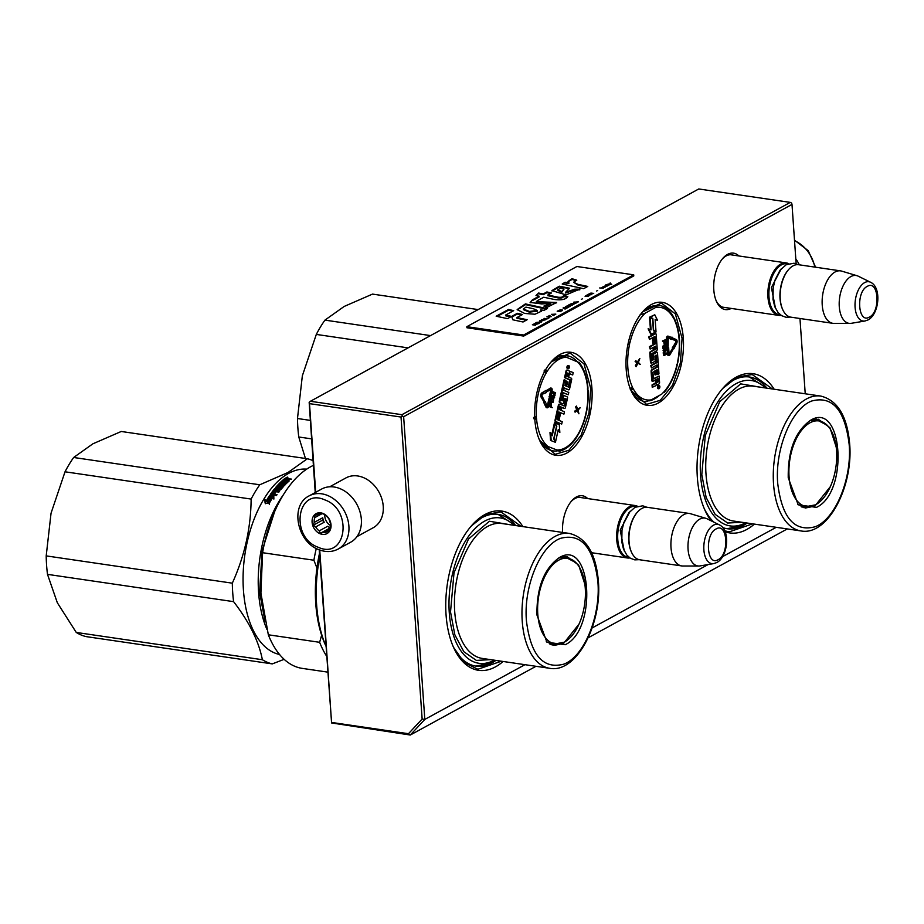 <?xml version="1.0" encoding="UTF-8"?>
<svg xmlns="http://www.w3.org/2000/svg" width="924" height="924" viewBox="0 0 924 924"><rect width="100%" height="100%" fill="white"/><g stroke="black" fill="none" stroke-linecap="round" stroke-linejoin="round"><path stroke-width="1.39" d="M626.195 369.438A52.067 28.055 -81.7 0 1 642.804 311.631A52.067 28.055 -81.7 0 1 683.298 338.219A52.067 28.055 -81.7 0 1 665.026 397.817A52.067 28.055 -81.7 0 1 631.184 390.829A52.067 28.055 -81.7 0 1 626.195 369.438M534.811 419.392A52.067 28.055 -81.7 0 1 551.42 361.584A52.067 28.055 -81.7 0 1 591.926 388.172A52.067 28.055 -81.7 0 1 573.654 447.77A52.067 28.055 -81.7 0 1 539.812 440.783A52.067 28.055 -81.7 0 1 534.811 419.392M562.601 532.432A28.517 15.362 -81.7 0 1 571.702 500.854A28.517 15.362 -81.7 0 1 587.687 498.567M503.106 661.48A80.457 43.347 -81.7 0 1 453.788 647.886A80.457 43.347 -81.7 0 1 446.061 614.83A80.457 43.347 -81.7 0 1 471.737 525.479A80.457 43.347 -81.7 0 1 522.88 526.611M731.207 308.42A28.517 15.362 -81.7 0 1 716.55 301.64A28.517 15.362 -81.7 0 1 713.813 289.917A28.517 15.362 -81.7 0 1 722.914 258.258A28.517 15.362 -81.7 0 1 738.9 255.971M711.157 520.813A80.457 43.347 -81.7 0 1 705.081 510.51A80.457 43.347 -81.7 0 1 697.343 477.454A80.457 43.347 -81.7 0 1 723.018 388.103A80.457 43.347 -81.7 0 1 774.162 389.235M754.388 524.104A80.457 43.347 -81.7 0 1 725.144 531.75M776.241 527.304L722.58 556.641M708.096 564.564L592.134 627.95M524.959 664.679L424.809 719.426L403.638 416.712L791.995 204.412L796.141 263.756M799.965 318.503L805.231 393.797M658.119 305.717A48.106 25.918 98.3 0 0 641.591 313.063M659.505 395.357A48.106 25.918 -81.7 0 1 649.329 400.808M576.668 361.134A48.106 25.918 98.3 0 0 567.047 355.705A48.106 25.918 98.3 0 0 563.109 355.682M558.419 450.669A48.106 25.918 -81.7 0 1 553.083 450.889A48.106 25.918 -81.7 0 1 542.457 444.317M571.124 501.536A26.623 14.345 -81.7 0 1 580.526 497.401A26.623 14.345 -81.7 0 1 581.82 497.701M515.65 525.548A76.669 41.314 98.3 0 0 498.163 514.379A76.669 41.314 98.3 0 0 470.582 526.819M495.876 660.417A76.669 41.314 -81.7 0 1 475.918 666.1A76.669 41.314 -81.7 0 1 453.072 646.257M722.337 258.939A26.623 14.345 -81.7 0 1 731.739 254.805A26.623 14.345 -81.7 0 1 733.032 255.105M725.34 307.553A26.623 14.345 -81.7 0 1 724.012 307.484A26.623 14.345 -81.7 0 1 716.204 300.82M766.932 388.172A76.669 41.314 98.3 0 0 749.445 377.004A76.669 41.314 98.3 0 0 721.875 389.454M747.158 523.042A76.669 41.314 -81.7 0 1 727.2 528.724A76.669 41.314 -81.7 0 1 722.776 527.616M714.044 522.245A76.669 41.314 -81.7 0 1 704.365 508.893M791.995 204.412L791.66 203.118L790.286 202.391L401.94 414.691L402.263 415.985L401.028 417.047L422.141 719.022L424.809 719.426L410.279 735.03L331.589 722.961L319.727 549.976M787.283 528.932L588.195 637.768M536.001 666.296L410.279 735.03L408.466 733.714L331.785 722.464M403.638 416.712L402.263 415.985M422.141 719.022L408.466 733.714M790.286 202.391L698.763 188.97L310.406 401.27L309.159 402.333L309.494 403.638L401.028 417.047M401.94 414.691L310.406 401.27M315.696 492.296L309.494 403.638M319.23 549.792L331.589 722.961M315.234 492.55L309.159 402.333M551.12 361.931L570.05 353.037L584.026 363.906L590.702 388.334L588.992 412.878L581.115 435.273L568.895 450.254L555.208 454.308L539.616 440.344M642.492 311.977L661.434 303.084L675.398 313.952L682.074 338.38L680.376 362.924L672.487 385.32L660.267 400.3L646.581 404.354L630.988 390.39M471.436 525.814L485.989 514.414L500.935 511.908L521.124 526.357M501.351 661.214L477.87 669.253L464.264 662.566L453.603 647.47M722.73 388.45L737.271 377.038L752.228 374.543L772.406 388.981M752.633 523.85L729.151 531.889L724.728 530.78M711.619 521.044L704.885 510.094M591.556 552.714L627.419 557.969A26.507 14.276 98.3 0 1 616.654 534.742A26.507 14.276 98.3 0 1 629.51 506.664A26.507 14.276 -81.7 0 1 635.111 505.52A26.507 14.276 -81.7 0 1 637.468 506.26M627.419 557.969A26.507 14.276 98.3 0 0 629.902 557.934M629.152 557.391A25.745 13.872 98.3 0 1 617.682 535.654A25.745 13.872 98.3 0 1 630.191 507.472A25.745 13.872 -81.7 0 1 636.601 506.571M637.26 512.323A25.745 13.872 98.3 0 0 637.029 512.589A25.745 13.872 98.3 0 0 631.288 551.755A25.745 13.872 98.3 0 0 631.439 552.067M637.029 512.589L637.491 512.058A26.507 14.276 98.3 0 1 641.822 508.466A26.507 14.276 -81.7 0 1 647.412 507.322L689.396 513.478A26.507 14.276 -81.7 0 1 690.494 513.721L705.832 518.318A24.186 13.028 -81.7 0 1 706.999 518.768L719.426 524.89A19.854 10.695 98.3 0 0 713.455 525.202A19.854 10.695 98.3 0 0 703.799 547.909A19.854 10.695 98.3 0 0 713.744 563.605L700.08 565.915A24.186 13.028 98.3 0 1 698.844 566.019L682.824 566.008A26.507 14.276 98.3 0 1 681.704 565.927A26.507 14.276 98.3 0 1 670.939 542.7A26.507 14.276 98.3 0 1 683.795 514.622A26.507 14.276 -81.7 0 1 689.396 513.478M637.491 512.058A26.507 14.276 98.3 0 0 631.577 552.379A26.507 14.276 98.3 0 0 639.731 559.771L681.704 565.927M698.844 566.019A24.186 13.028 98.3 0 1 687.976 545.68A24.186 13.028 98.3 0 1 699.734 519.138A24.186 13.028 -81.7 0 1 705.832 518.318M722.718 307.172L778.632 315.373A26.507 14.276 98.3 0 1 767.879 292.134A26.507 14.276 98.3 0 1 780.722 264.068A26.507 14.276 -81.7 0 1 786.324 262.924A26.507 14.276 -81.7 0 1 788.692 263.663M778.632 315.373A26.507 14.276 98.3 0 0 781.115 315.338M780.364 314.795A25.745 13.872 98.3 0 1 768.895 293.058A25.745 13.872 98.3 0 1 781.404 264.876A25.745 13.872 -81.7 0 1 787.814 263.975M788.472 269.727A25.745 13.872 98.3 0 0 788.253 269.981A25.745 13.872 98.3 0 0 782.513 309.159A25.745 13.872 98.3 0 0 782.651 309.471M788.253 269.981L788.703 269.462A26.507 14.276 98.3 0 1 793.035 265.869A26.507 14.276 -81.7 0 1 798.636 264.726L840.609 270.882A26.507 14.276 -81.7 0 1 841.706 271.125L857.056 275.722A24.186 13.028 -81.7 0 1 858.211 276.172L870.639 282.294A19.854 10.695 98.3 0 0 864.668 282.594A19.854 10.695 98.3 0 0 855.012 305.313A19.854 10.695 98.3 0 0 864.956 321.009L851.293 323.308A24.186 13.028 98.3 0 1 850.057 323.412L834.037 323.412A26.507 14.276 98.3 0 1 832.917 323.331A26.507 14.276 98.3 0 1 822.164 300.104A26.507 14.276 98.3 0 1 835.007 272.026A26.507 14.276 -81.7 0 1 840.609 270.882M788.703 269.462A26.507 14.276 98.3 0 0 782.79 309.783A26.507 14.276 98.3 0 0 790.944 317.175L832.917 323.331M850.057 323.412A24.186 13.028 98.3 0 1 839.188 303.084A24.186 13.028 98.3 0 1 850.946 276.542A24.186 13.028 -81.7 0 1 857.056 275.722M608.131 238.519L604.388 240.24M604.735 240.044L602.309 241.707M329.695 486.798L345.946 477.916A28.401 22.164 61.3 0 1 369.692 481.231A28.401 22.164 61.3 0 1 383.241 506.294A28.401 22.164 61.3 0 1 373.192 527.743L356.941 536.625M339.893 488.588A30.296 23.643 61.3 0 1 360.764 515.003A30.296 23.643 61.3 0 1 350.635 542.238L338.172 549.052A30.296 23.643 61.3 0 0 348.302 521.806A30.296 23.643 61.3 0 0 327.431 495.403A30.296 23.643 61.3 0 0 309.113 495.888L321.575 489.073A30.296 23.643 -118.7 0 1 339.893 488.588M324.878 499.919C353.349 509.875 346.315 560.175 318.249 547.285C289.778 537.341 296.812 487.029 324.878 499.919M320.143 533.76A11.354 8.87 61.3 0 1 312.173 519.808A11.354 8.87 61.3 0 1 322.984 513.455A11.354 8.87 61.3 0 1 330.954 527.396A11.354 8.87 61.3 0 1 320.143 533.76M319.23 530.884A9.841 7.681 -118.7 0 1 315.696 526.899L313.294 525.202L314.229 522.407A9.841 7.681 -118.7 0 1 314.911 517.567L314.657 515.43L317.406 514.668A9.841 7.681 -118.7 0 1 317.671 514.518A9.841 7.681 -118.7 0 1 321.61 513.813L323.169 513.709L325.571 515.419A9.841 7.681 61.3 0 1 329.106 519.392L330.561 523.896A9.841 7.681 61.3 0 1 329.88 528.724L328.944 531.519L327.385 531.635A9.841 7.681 61.3 0 1 327.119 531.785A9.841 7.681 61.3 0 1 323.181 532.478L320.432 533.24L319.23 530.884L327.743 526.23L330.122 528.147M320.432 533.24L329.545 528.262M330.318 527.523A9.841 7.681 61.3 0 1 329.683 527.292A9.841 7.681 61.3 0 1 327.743 526.23M315.696 526.899L324.209 522.245A9.841 7.681 61.3 0 1 322.742 517.752L322.407 520.224L324.209 522.245M314.229 522.407L322.742 517.752M314.911 517.567L321.818 513.79M324.774 514.807A9.841 7.681 -118.7 0 0 330.619 525.606M313.294 525.202L322.407 520.224M327.385 531.635L329.291 530.595M323.181 532.478L329.856 528.828M795.807 258.882A30.296 23.643 61.3 0 1 799.329 264.83M274.532 511.908L262.127 550.669L259.621 592.249L264.992 621.24M283.564 494.502A93.717 50.485 98.3 0 0 258.581 592.376A93.717 50.485 98.3 0 0 266.874 629.29M73.654 457.484L259.76 484.777L288.115 472.43L307.346 458.754L121.24 431.473L92.885 443.809L73.654 457.484A104.123 56.098 98.3 0 0 65.026 471.794L51.051 513.178L46.2 555.89A104.123 56.098 98.3 0 0 47.494 574.358L57.323 602.737L76.253 632.443A104.123 56.098 98.3 0 0 86.175 636.613L272.291 663.894L284.13 659.332M307.346 458.754A104.123 56.098 -81.7 0 1 312.993 460.649M76.253 632.443L262.37 659.724A104.123 56.098 98.3 0 0 272.291 663.894M47.494 574.358L233.599 601.651C249.214 621.887 258.801 641.244 262.37 659.724M46.2 555.89L232.317 583.171A104.123 56.098 98.3 0 0 233.599 601.651M65.026 471.794L251.132 499.076C250.889 527.997 244.606 556.029 232.317 583.171M259.76 484.777A104.123 56.098 98.3 0 0 251.132 499.076M306.699 469.138A93.717 50.485 -81.7 0 0 288.623 473.4A93.717 50.485 98.3 0 0 243.266 571.055A93.717 50.485 98.3 0 0 279.533 654.481M286.532 477.893L287.572 477.119L286.105 477.65L286.255 478.678M278.505 487.225A93.717 50.485 98.3 0 1 279.799 485.77L283.68 486.336A93.717 50.485 98.3 0 0 280.769 489.72L277.766 489.685A93.717 50.485 98.3 0 0 276.853 490.829L279.568 491.222L278.886 492.111L273.839 491.372A93.717 50.485 98.3 0 0 272.118 493.716L273.181 494.04A93.717 50.485 98.3 0 1 274.74 491.903L275.906 492.076A93.717 50.485 98.3 0 0 274.347 494.213L277.061 494.606L276.403 495.553L270.466 494.248A93.717 50.485 98.3 0 1 274.543 488.808L279.995 489.062A93.717 50.485 98.3 0 1 281.97 486.763L280.422 486.544A93.717 50.485 98.3 0 0 279.129 488.022L275.629 487.514A93.717 50.485 98.3 0 1 282.155 480.757L283.322 480.93A93.717 50.485 98.3 0 0 281.728 482.42L282.767 482.709A93.717 50.485 98.3 0 1 284.13 481.427L285.297 481.6A93.717 50.485 98.3 0 0 283.945 482.871L285.608 482.986A93.717 50.485 98.3 0 1 287.687 481.069L282.767 480.214A93.717 50.485 98.3 0 1 284.892 478.436L291.441 479.094L287.641 479.568L286.879 480.203L289.281 480.873A93.717 50.485 98.3 0 0 286.186 483.726L280.838 483.287L280.111 484.026L285.158 484.765L284.442 485.527L279.383 484.788A93.717 50.485 98.3 0 0 277.339 487.052L278.771 488.138L277.674 488.126L277.339 487.052M286.833 479.417L287.618 479.533L287.456 478.517L287.78 479.475M272.118 493.716L272.534 494.733L273.516 494.871L273.181 494.04M279.972 490.067L280.272 489.963A92.573 49.873 98.3 0 1 282.224 487.699L281.889 486.613M281.728 482.42L281.993 483.46M285.874 483.91A92.573 49.873 98.3 0 1 287.872 482.062L287.63 480.93M266.274 500.808A93.717 50.485 98.3 0 1 269.635 495.449L270.94 496.662A93.717 50.485 98.3 0 0 267.602 502.113L269.103 503.58L265.061 502.979L264.899 499.491L266.655 501.559L265.269 500.242L265.454 503.707M271.24 496.592L269.785 495.241L273.793 495.83L273.874 499.087L272.545 497.828A93.717 50.485 98.3 0 0 269.231 503.337L267.891 502.021A93.717 50.485 98.3 0 1 271.24 496.592L271.587 497.389A92.573 49.873 98.3 0 0 268.41 502.529M286.255 480.723A92.573 49.873 98.3 0 1 286.879 480.214L286.994 480.838M287.791 481.312L288.635 481.439M280.111 484.026L280.318 484.915M279.799 485.77L280.053 486.705A92.573 49.873 98.3 0 0 278.771 488.138M280.584 485.516L280.838 486.451L280.053 486.705L283.252 486.809M276.853 490.829L277.154 491.707L278.99 491.972M272.453 494.559L272.199 493.901M274.74 491.903L275.04 492.769A92.573 49.873 98.3 0 0 273.516 494.871M274.347 494.213L274.682 495.045L276.565 495.322M274.543 488.808L274.832 489.708A92.573 49.873 98.3 0 0 271.009 494.767M274.832 489.708L275.606 489.431M276.611 489.57L277.72 489.732M282.155 480.757L282.351 481.751A92.573 49.873 98.3 0 0 276.264 487.999M281.751 482.547L282.005 483.529M282.767 482.709L282.963 483.61M284.13 481.427L284.326 482.409A92.573 49.873 98.3 0 0 283.044 483.622M283.945 482.871L284.142 483.772M285.701 478.251L285.493 479.071A93.717 50.485 98.3 0 0 284.546 479.856A92.573 49.873 98.3 0 0 283.911 480.388M269.635 495.449L271.298 497.47M267.602 502.113L269.496 504.296M264.899 499.491L265.269 500.242M269.981 496.269A92.573 49.873 98.3 0 0 266.655 501.559M270.767 496.153L273.804 496.604M274.624 490.344L275.618 489.362L276.877 490.401A92.573 49.873 98.3 0 0 275.987 491.533L274.705 490.517L275.987 491.533M287.872 477.593L286.313 477.847M287.341 478.378L287.133 477.304M286.278 477.581L287.387 477.743M285.805 478.99L286.787 479.14L286.948 480.145M286.787 479.14A93.717 50.485 98.3 0 0 285.712 480.03L285.816 480.665M285.712 480.03L284.546 479.856L284.65 480.492M276.599 489.512A93.717 50.485 98.3 0 0 275.687 490.656M559.112 557.761C591.441 537.294 597.897 629.648 565.188 644.733L546.904 642.192L536.948 615.026C536.59 587.803 543.982 568.71 559.112 557.761L559.297 557.657M579.036 624.058L563.548 643.474L554.065 645.414L546.303 641.556M313.328 465.419A104.123 56.098 -81.7 0 0 262.589 552.702L260.903 593.081L268.33 634.788A104.123 56.098 98.3 0 0 302.275 668.387L327.789 672.129M262.589 552.702L313.894 560.233L316.944 568.052A101.097 54.47 98.3 0 0 315.754 603.568A101.097 54.47 98.3 0 0 321.633 635.227L319.635 642.307A104.123 56.098 98.3 0 0 326.68 656.283M268.33 634.788L319.635 642.307M313.894 560.233A104.123 56.098 -81.7 0 1 316.285 548.452M316.944 568.052A101.097 54.47 -81.7 0 1 319.485 553.337M321.633 635.227A101.097 54.47 98.3 0 0 325.467 645.102L325.976 646.211M325.976 646.165A104.123 56.098 98.3 0 1 316.62 604.85A104.123 56.098 -81.7 0 1 319.716 556.722M494.282 660.186A73.458 39.57 98.3 0 1 449.272 612.635A73.458 39.57 -81.7 0 1 469.346 535.239A73.458 39.57 -81.7 0 1 514.056 525.317M510.394 524.774L489.408 521.24L468.456 539.073L454.019 572.776L450.519 611.954L454.851 634.823L463.871 651.743L476.357 660.406L490.621 659.644M526.426 620.778C523.434 586.521 540.263 545.749 560.475 538.369C581.173 532.905 593.635 547.355 597.874 581.727C600.866 615.985 584.037 656.756 563.825 664.137C543.127 669.588 530.665 655.139 526.426 620.778M558.546 558.084L567.082 556.629L578.667 565.072L584.869 584.234M552.044 644.952A44.872 24.174 98.3 0 0 554.365 644.721M567.174 557.38A44.872 24.174 98.3 0 0 565.014 556.491M537.78 614.137A43.289 23.319 -81.7 0 1 549.572 568.583A43.289 23.319 -81.7 0 1 575.883 562.612A43.289 23.319 -81.7 0 1 585.262 588.184A43.289 23.319 98.3 0 1 564.217 642.203A43.289 23.319 98.3 0 1 537.78 614.137M495.714 660.394L491.949 662.762L475.837 666.089M498.082 514.368L515.488 525.525M478.135 309.586L372.522 294.098L344.178 306.445L324.936 320.12A104.123 56.098 98.3 0 0 316.308 334.419L302.344 375.802L297.482 418.514A104.123 56.098 98.3 0 0 298.775 436.994L305.451 458.477M324.936 320.12L430.549 335.597M298.775 436.994L311.469 438.854M297.482 418.514L310.187 420.374M316.308 334.419L408.085 347.874M810.394 420.397C842.734 399.919 849.191 492.273 816.481 507.368L798.197 504.816L788.23 477.662C787.872 450.427 795.264 431.346 810.394 420.397L810.591 420.293M830.318 486.682L814.829 506.098L805.358 508.038L797.585 504.181M745.564 522.811A73.458 39.57 98.3 0 1 700.554 475.259A73.458 39.57 -81.7 0 1 720.628 397.863A73.458 39.57 -81.7 0 1 765.338 387.941M761.688 387.41L740.69 383.864L719.75 401.697L705.301 435.4L701.801 474.578L706.132 497.459L715.153 514.368L727.638 523.03L741.914 522.279M777.719 483.402C774.728 449.145 791.556 408.373 811.769 400.993C832.466 395.53 844.929 409.99 849.156 444.352C852.159 478.609 835.331 519.38 815.118 526.761C794.421 532.224 781.947 517.775 777.719 483.402M809.84 420.709L818.364 419.253L829.96 427.708L836.151 446.858M803.326 507.576A44.872 24.174 98.3 0 0 805.659 507.345M818.456 420.004A44.872 24.174 98.3 0 0 816.296 419.115M789.073 476.761A43.289 23.319 -81.7 0 1 800.854 431.208A43.289 23.319 -81.7 0 1 827.165 425.236A43.289 23.319 -81.7 0 1 836.555 450.808A43.289 23.319 98.3 0 1 815.499 504.839A43.289 23.319 98.3 0 1 789.073 476.761M747.008 523.019L743.243 525.386L727.119 528.713M749.364 376.992L766.781 388.149M550.392 362.809A48.66 26.218 -81.7 0 1 562.15 355.463L578.794 362.451M579.163 362.37L579.175 362.381C584.049 368.595 586.983 377.142 587.964 387.999A1.894 0.635 175.1 0 1 587.664 388.403A2.645 1.432 98.3 0 0 587.941 389.478L587.456 389.293M550.704 450.069L547.02 448.521M556.918 450L559.251 451.282C565.95 449.653 571.887 444.756 577.073 436.59A1.894 1.016 -147.8 0 0 577.05 435.805A46.766 25.191 -81.7 0 1 556.918 450L542.261 444.282A48.66 26.218 -81.7 0 1 539.166 439.304M568.179 365.5A1.629 0.878 98.3 0 0 568.064 365.465A1.629 0.878 98.3 0 0 566.978 366.84A1.629 0.878 98.3 0 0 567.475 368.653A1.629 0.878 98.3 0 0 567.59 368.688A1.629 0.878 98.3 0 0 567.717 368.688M567.359 370.201L566.897 370.143A1.19 0.647 98.3 0 0 566.031 371.044L564.564 377.604L570.408 380.295L568.687 387.156L566.631 386.29L567.602 381.959L566.99 381.704L566.019 386.036L564.98 385.608L565.927 380.457L564.691 379.937L559.921 401.247A1.19 0.647 98.3 0 0 560.279 402.656L562.739 403.696A1.19 0.647 98.3 0 0 563.605 402.783L564.772 398.371L566.146 399.341L564.668 405.913L559.909 404.308A1.19 0.647 98.3 0 0 559.043 405.209L555.671 420.258A1.19 0.647 98.3 0 0 556.017 421.667L561.711 424.058L562.242 421.714L559.008 420.351L560.383 414.195L559.782 413.94L558.396 420.097L557.253 419.219L558.87 411.988L563.94 414.114L564.46 411.769L561.238 410.406L561.919 407.322L564.552 408.431A1.19 0.647 98.3 0 0 565.419 407.53L567.486 398.244A1.19 0.647 98.3 0 0 567.14 396.835L564.518 395.726A1.19 0.647 98.3 0 0 563.652 396.627L562.751 400.681L561.515 400.161L563.201 392.642L568.272 394.767L568.791 392.423L563.721 390.298L564.252 387.941L568.71 389.824A1.19 0.647 98.3 0 0 569.577 388.923L571.656 379.637A1.19 0.647 98.3 0 0 571.309 378.216L568.687 377.119L569.207 374.774A1.19 0.647 -81.7 0 1 570.073 373.873L572.695 374.971L573.226 372.626L570.766 371.587A1.513 0.82 98.3 0 0 570.651 371.552A1.513 0.82 98.3 0 0 569.669 372.73A1.513 0.82 98.3 0 0 569.219 370.94L567.532 370.235A1.19 0.647 98.3 0 0 566.666 371.136L565.199 377.697L570.293 379.845M570.535 371.552L570.131 371.494A1.513 0.82 98.3 0 0 570.027 371.46A1.513 0.82 98.3 0 0 569.658 371.552M569.738 373.897L572.695 374.971M564.217 388.103L568.087 389.732A1.19 0.647 98.3 0 0 568.26 389.755M563.166 392.804L568.272 394.767M562.035 400.785L562.751 400.681M564.345 395.703L563.883 395.634A1.19 0.647 98.3 0 0 563.028 396.535L562.115 400.589M561.884 407.484L563.917 408.339A1.19 0.647 98.3 0 0 564.09 408.362M558.835 412.139L563.94 414.114M559.782 413.94L559.147 413.837L557.807 419.854M559.725 404.285L559.274 404.215A1.19 0.647 98.3 0 0 558.408 405.116L555.035 420.166A1.19 0.647 98.3 0 0 555.382 421.575L561.711 424.058M563.963 406.006L564.668 405.913M564.61 398.463L565.511 399.249L564.044 405.821M564.691 379.937L564.067 379.845L559.297 401.155A1.19 0.647 98.3 0 0 559.644 402.564L562.104 403.603A1.19 0.647 98.3 0 0 562.277 403.626M566.99 381.704L566.366 381.612L565.43 385.793M568.225 386.96L568.93 386.856M569.658 379.752L568.306 386.763M554.966 423.435L552.194 435.77L549.999 432.501L550.542 440.425L555.428 442.307L553.719 438.842L556.479 426.507L554.966 423.435L554.331 423.342L551.755 434.869M558.142 430.191L559.84 432.455L559.297 424.647L555.081 422.88L556.791 426.334L554.03 438.681L555.555 441.753L558.327 429.383L559.84 432.455M555.081 422.88L554.458 422.788L554.758 423.4M546.084 390.367L541.88 392.885A2.425 1.305 98.3 0 0 540.979 396.95L543.97 401.859L544.513 400.97L542.145 396.153A1.213 0.658 -81.7 0 1 542.596 394.121L546.257 392.642L546.835 391.129L546.084 390.367L542.504 392.977A2.425 1.305 98.3 0 0 541.614 397.043L543.97 401.859M545.622 392.411L546.257 392.642M547.135 406.317L547.967 405.948L547.17 406.387L545.31 401.594L544.375 401.663L544.236 403.361L546.638 407.265A2.044 1.097 98.3 0 0 547.251 407.796A2.044 1.097 98.3 0 0 548.579 406.214L550.311 398.475L549.699 398.209L547.967 405.948M549.699 398.209L549.064 398.117L547.331 405.855M544.12 403.349L546.003 407.172A2.044 1.097 98.3 0 0 546.615 407.703A2.044 1.097 98.3 0 0 546.939 407.669M543.716 401.813L544.236 403.361M545.31 401.594L544.167 401.536M551.004 388.184A2.044 1.097 98.3 0 0 550.704 388.057A2.044 1.097 98.3 0 0 550.254 388.149L546.396 390.679M549.734 396.454L549.099 396.361L549.468 397.794L551.004 396.985L552.078 390.609A2.044 1.097 98.3 0 0 551.328 388.149A2.044 1.097 98.3 0 0 550.889 388.242L547.008 390.436L547.089 391.58L551.154 389.351L550.103 397.886M550.785 389.489L549.445 396.408M551.108 402.922L549.722 403.43L548.983 406.468L552.263 407.68L551.224 406.548L551.108 402.922L549.618 406.56L552.263 407.68M552.529 397.978L550.993 398.313L550.357 400.589L550.947 402.102L553.002 402.448L553.626 398.556L552.217 397.955L551.247 399.284L551.143 401.663L552.425 402.552M552.945 391.684L552.102 392.538L554.111 395.126L551.385 395.703L551.178 396.662L554.469 397.863L554.608 397.228L552.517 396.35L554.931 395.749L555.128 394.906L553.361 392.55L555.451 393.428L555.601 392.804L552.945 391.684L552.725 392.631L554.747 395.218L552.021 395.795L551.813 396.754L554.469 397.863M553.557 392.804L555.451 393.428M577.096 410.718L578.932 413.802L578.066 410.094L580.295 407.68L577.754 409.459L576.449 406.063L577.327 409.782L575.086 412.185L577.546 410.372L578.932 413.802M576.449 406.063L575.617 406.895L576.692 409.69L574.659 411.18L575.086 412.185M580.295 407.68L577.592 409.043M543.982 371.032L546.488 372.072L544.571 370.062M533.679 418.688L536.278 417.717L533.598 417.44M587.375 388.045L587.941 389.478A2.645 1.432 98.3 0 0 587.826 390.76A46.766 25.191 -81.7 0 1 578.158 433.98A2.645 1.432 98.3 0 0 577.719 435.123L576.484 436.671M568.11 368.745A1.629 0.878 98.3 0 0 568.225 368.78A1.629 0.878 98.3 0 0 569.311 367.406A1.629 0.878 98.3 0 0 568.814 365.592A1.629 0.878 98.3 0 0 568.699 365.558A1.629 0.878 98.3 0 0 567.613 366.932A1.629 0.878 98.3 0 0 568.11 368.745M564.564 377.604L565.199 377.697M550.542 440.425L555.428 442.307M550.623 432.594L551.178 440.517M545.495 390.84L546.13 390.933M546.373 390.344L547.008 390.436M548.983 406.468L549.618 406.56M549.549 403.938L550.184 404.031M549.722 403.43L550.357 403.522M549.988 403.083L550.623 403.176M550.288 402.864L550.912 402.956M550.427 400.034L551.051 400.127M550.612 399.191L551.247 399.284M550.785 398.683L551.42 398.775M550.993 398.313L551.628 398.406M551.316 397.99L551.94 398.082M551.582 397.863L552.217 397.955M550.947 402.102L551.582 402.194M550.692 401.882L551.316 401.975M550.508 401.57L551.143 401.663M550.381 401.051L551.016 401.143M550.357 400.589L550.993 400.681M551.178 396.662L551.813 396.754M551.385 395.703L552.021 395.795M554.111 395.126L554.747 395.218M552.102 392.538L552.725 392.631M574.659 411.18L575.294 411.272M576.692 409.69L577.327 409.782M575.617 406.895L576.253 406.987M568.006 366.389L569.207 366.713L568.895 368.099L567.729 367.602L568.479 366.401M568.861 373.354L568.075 376.865L566.851 376.345L567.544 373.204L568.861 373.354L568.225 373.261L567.486 376.611M561.318 407.068L560.625 410.152L559.482 409.263L560.002 406.918L561.318 407.068L560.683 406.976L560.036 409.898M550.889 406.41L550.034 406.052L550.97 403.557L550.889 406.41M551.582 399.422L552.136 398.614L553.43 399.168L552.818 401.905L551.524 401.363L551.582 399.422M568.63 366.62L569.207 366.713M567.821 367.475L568.445 367.625M567.81 367.533L568.953 367.833M567.625 373.019L568.225 373.261M560.083 406.722L560.683 406.976M551.351 404.054L550.716 403.961L551.282 403.8M550.716 403.961L551.328 404.4M550.704 404.308L550.288 406.156M552.078 398.648L553.233 398.96M552.598 398.868L553.43 399.168M552.806 399.076L553.557 399.445M552.922 399.353L553.591 399.815M552.968 399.722L553.557 400.254M552.922 400.161L553.372 401.097M663.917 391.845L661.653 394.19L651.374 399.803L645.957 401.674A48.66 26.218 -81.7 0 1 644.848 401.559A48.66 26.218 -81.7 0 1 630.838 389.928A1.894 1.282 -27.9 0 0 633.24 388.738A2.645 1.432 98.3 0 0 632.674 388.149L630.018 388.889M644.848 401.559L645.957 401.674M639.893 314.98L645.322 313.109L655.59 307.496L657.853 305.151A48.66 26.218 -81.7 0 1 658.962 305.278C665.118 306.329 670.073 310.383 673.815 317.44A1.894 1.282 152.1 0 1 673.723 318.561A2.645 1.432 98.3 0 0 674.301 319.138L673.792 317.937L674.301 319.138A2.645 1.432 98.3 0 0 674.555 320.235A46.766 25.191 -81.7 0 1 677.5 362.404A2.645 1.432 98.3 0 0 677.408 363.698L676.668 364.518L677.408 363.698A2.645 1.432 98.3 0 0 676.957 364.83A46.766 25.191 -81.7 0 1 661.653 394.19M658.858 385.608A1.629 0.878 98.3 0 0 658.061 387.329A1.629 0.878 98.3 0 0 658.72 388.761A1.629 0.878 98.3 0 0 659.066 388.692A1.629 0.878 98.3 0 0 659.863 386.96A1.629 0.878 98.3 0 0 659.193 385.539A1.629 0.878 98.3 0 0 658.858 385.608A1.629 0.878 98.3 0 0 658.569 385.447A1.629 0.878 98.3 0 0 658.223 385.516A1.629 0.878 98.3 0 0 657.438 387.237A1.629 0.878 98.3 0 0 658.096 388.669A1.629 0.878 98.3 0 0 658.431 388.6M655.324 380.007L655.451 381.878A1.19 0.647 98.3 0 1 654.885 383.356L652.044 384.915L652.205 387.202L655.497 385.839A1.513 0.82 98.3 0 0 656.225 383.957A1.513 0.82 98.3 0 0 656.837 384.996A1.513 0.82 98.3 0 0 657.16 384.938L658.985 383.934A1.19 0.647 98.3 0 0 659.563 382.444L659.112 376.033L653.534 379.059L652.921 372.384L655.301 370.72L655.601 374.948L656.248 374.59L655.959 370.362L657.16 369.727L657.634 374.578L658.962 373.85L657.507 353.06A1.19 0.647 98.3 0 0 656.768 352.287L654.111 353.742A1.19 0.647 98.3 0 0 653.534 355.22L653.638 359.725L652.078 360.21L651.628 353.8L656.664 350.67A1.19 0.647 98.3 0 0 657.23 349.191L656.202 334.5A1.19 0.647 98.3 0 0 655.474 333.726L649.329 337.087L649.491 339.374L652.979 337.468L653.395 343.485L654.053 343.127L653.626 337.11L654.989 336.74L655.474 343.809L650.011 346.8L650.161 349.087L653.661 347.181L653.869 350.196L651.027 351.744A1.19 0.647 98.3 0 0 650.45 353.222L651.085 362.289A1.19 0.647 98.3 0 0 651.824 363.063L654.654 361.515A1.19 0.647 98.3 0 0 655.231 360.025L654.954 356.063L656.132 355.082L656.802 362.682L651.328 365.673L651.489 367.971L656.964 364.98L657.114 367.267L652.298 369.9A1.19 0.647 98.3 0 0 651.72 371.39L652.356 380.457A1.19 0.647 98.3 0 0 653.095 381.219L655.924 379.672L656.086 381.97A1.19 0.647 -81.7 0 1 655.509 383.448L652.679 385.008L652.841 387.295M656.352 365.303L656.49 367.174L651.674 369.808A1.19 0.647 98.3 0 0 651.097 371.298L651.732 380.365A1.19 0.647 98.3 0 0 652.459 381.127M655.659 355.313L656.167 362.589L650.692 365.581L651.489 367.971M653.049 347.505L653.233 350.104L650.404 351.651A1.19 0.647 98.3 0 0 649.826 353.13L650.461 362.196A1.19 0.647 98.3 0 0 651.189 362.97M654.354 336.717L654.85 343.716L649.376 346.708L650.161 349.087M652.379 337.803L652.76 343.393L653.395 343.485M655.324 333.703A1.19 0.647 98.3 0 0 654.839 333.633L648.694 336.994L649.491 339.374M656.618 352.263A1.19 0.647 98.3 0 0 656.144 352.194L653.487 353.649A1.19 0.647 98.3 0 0 652.91 355.128L653.187 359.159L652.067 360.141M656.687 369.958L656.999 374.486L657.634 374.578M654.7 371.044L654.966 374.855L655.601 374.948M659.112 376.033L653.372 378.736M653.384 330.469L655.994 331.393L655.151 319.346L657.553 320.362L654.781 314.761L650.196 317.267L652.818 318.376L653.661 330.422L655.994 331.393M654.781 314.761L649.56 317.175L652.205 318.641M655.162 319.531L657.553 320.362M650.23 317.81L651.074 329.88L648.117 328.805L650.854 334.326L656.028 331.935L653.407 330.838L652.563 318.792L650.23 317.81L649.595 317.717L650.427 329.614M672.845 347.158L675.536 342.608A1.213 0.658 98.3 0 0 675.398 340.633L671.771 339.085L676.021 340.725A1.213 0.658 -81.7 0 1 676.172 342.7L673.273 347.597L672.429 347.101L672.314 348.741M668.006 337.491L670.824 339.327L672.326 338.507L671.979 337.075L671.852 337.664L668.56 336.255A2.044 1.097 98.3 0 0 668.41 336.221A2.044 1.097 98.3 0 0 667.001 338.854L667.521 346.408L668.191 346.038L668.237 337.41L671.448 339.42M668.26 336.209L667.936 336.163A2.044 1.097 98.3 0 0 667.786 336.128A2.044 1.097 98.3 0 0 666.366 338.762L666.897 346.315L667.521 346.408M671.979 337.075L671.251 337.41M667.024 348.152L667.428 353.984A2.044 1.097 98.3 0 0 668.26 355.405A2.044 1.097 98.3 0 0 668.583 355.359M667.89 346.662L666.654 348.094L667.636 347.99L668.064 354.088A2.044 1.097 98.3 0 0 668.884 355.497A2.044 1.097 98.3 0 0 669.865 354.828L672.984 349.572L672.568 348.775L669.057 354.296L668.653 347.436L667.89 346.662L667.278 348.186M668.78 354.007L669.461 354.019M672.568 348.775L668.826 353.927M663.767 341.337L664.171 343.566L665.499 343.705L665.904 339.524L663.039 341.095L663.086 341.707L664.368 341.014L665.072 343.832M665.904 339.524L662.404 341.002L663.086 341.707M665.569 344.629L663.709 345.102L662.97 346.257L663.155 348.937L664.633 349.307L666.065 348.198L666.25 345.322L665.257 344.687L663.813 345.795L663.536 348.198L664.31 349.376M664.749 350.739L663.282 353.465L666.273 353.765L664.056 355.613L666.92 354.042L666.851 353.118L664.183 352.98L666.574 349.099L663.709 350.67L663.755 351.282L666.008 350.057L663.906 353.557M666.574 349.099L663.074 350.577L663.755 351.282M666.851 353.118L664.229 352.922M665.58 353.696L663.386 354.897L664.056 355.613M635.689 360.741L635.123 361.55L636.948 362.716L635.412 365.719L636.116 366.713L638.057 363.017L640.263 364.437L638.38 362.37L639.847 358.466L637.987 362.116L635.689 360.741L637.583 362.809L636.116 366.713M639.847 358.466L637.468 361.804M637.93 363.248L640.263 364.437M673.353 317.048L674.301 319.138M628.101 343.613L629.556 343.589L628.285 342.758M630.457 389.778L632.674 388.149A2.645 1.432 98.3 0 0 632.409 387.064A46.766 25.191 -81.7 0 1 629.463 344.883A2.645 1.432 98.3 0 0 629.556 343.589A2.645 1.432 98.3 0 0 630.006 342.457A46.766 25.191 -81.7 0 1 645.322 313.109M652.044 384.915L652.679 385.008M656.49 367.174L657.114 367.267M650.692 365.581L651.328 365.673M656.167 362.589L656.802 362.682M653.233 350.104L653.869 350.196M649.376 346.708L650.011 346.8M654.85 343.716L655.474 343.809M648.694 336.994L649.329 337.087M652.182 318.283L652.818 318.376M649.56 317.175L650.196 317.267M648.752 328.898L651.478 334.419M672.603 348.845L673.885 348.798L676.576 343.509A2.425 1.305 98.3 0 0 676.287 339.558L672.649 337.999L672.395 339.177M673.065 347.193L672.938 348.891M670.951 338.738L671.586 338.831M664.171 343.566L664.806 343.659M663.963 343.254L664.587 343.347M663.859 342.769L664.495 342.862M662.404 341.002L663.039 341.095M663.42 349.214L664.056 349.307M663.155 348.937L663.79 349.029M663.005 348.591L663.628 348.683M662.901 348.105L663.536 348.198M662.843 347.285L663.478 347.378M662.878 346.731L663.501 346.823M662.97 346.257L663.594 346.35M663.178 345.703L663.813 345.795M663.409 345.368L664.044 345.461M663.709 345.102L664.344 345.195M664.622 344.594L665.257 344.687M663.224 352.633L663.848 352.725M663.074 350.577L663.709 350.67M663.386 354.897L664.01 354.989M636.948 362.716L637.583 362.809M635.412 365.719L636.047 365.812M635.123 361.55L635.758 361.642M659.62 387.329L658.373 388.184L658.292 387.087L659.54 386.151L659.17 387.26M656.825 382.732L656.583 379.314L657.911 378.586L658.119 381.658L656.825 382.732M654.515 349.838L654.308 346.823L655.509 346.2L655.821 348.752L654.515 349.838M664.726 340.806L665.65 340.309L665.28 343.185L664.726 340.806M666.042 346.835L664.587 348.695L663.848 347.17L665.546 345.276L666.042 346.835L665.372 347.181L666.008 347.274M657.311 378.921L658.119 381.658M656.791 382.317L657.495 381.566M655.035 346.431L655.821 348.752M654.492 349.411L655.197 348.66M665.037 340.633L665.777 342.261M665.153 342.169L665.742 342.608M664.864 348.105L664.079 348.533M665.164 345.38L665.892 345.622M665.257 345.53L665.985 346.003M665.349 345.911L665.407 346.743M659.112 387.295L659.343 386.509L658.881 387.26M611.723 284.326L610.071 283.368M610.221 282.906L610.533 283.714L607.888 284.176L611.549 284.419L610.244 283.264M535.527 325.236L534.546 324.786L538.276 323.723L535.031 323.504L532.363 324.763L535.527 325.236M535.701 322.938L539.293 323.169L535.701 322.938M536.717 322.384L541.614 321.899L539.628 320.801L540.921 322.002L536.717 322.384M541.949 319.531L540.898 320.432L542.7 320.801L545.576 319.415L541.961 319.796M544.12 318.341L546.846 319.046L549.457 317.613L546.881 318.745L544.144 318.641M555.844 314.125L551.374 314.379L553.372 315.477L555.844 314.125M562.554 310.129L560.337 309.806L557.184 311.203L560.337 311.665L562.554 310.129M563.062 307.992L565.061 309.09L567.96 307.496L563.062 307.992M570.732 305.844L568.537 305.324L565.384 306.722L568.537 307.184L570.732 305.844M574.22 303.938L572.025 303.418L568.861 304.816L572.025 305.278L574.22 303.938M581.323 299.399L582.339 298.845L581.323 299.399M599.699 287.953L603.291 288.184L599.699 287.953M607.657 285.759L608.523 285.331L606.49 285.181L604.388 286.278L606.19 285.389L605.393 286.475L607.657 285.759M549.976 315.373L546.881 316.84L551.201 316.666L548.81 316.008L549.976 315.373M578.412 301.79L573.504 302.275L575.502 303.372L578.412 301.79M603.915 287.468L605.474 286.994L603.464 286.602L601.72 287.549L603.915 287.468M589.835 295.218L586.913 296.396L585.654 296.061L587.063 295.01L585.077 296.281L587.86 296.488L589.835 295.218M591.395 294.687L589.986 294.479L593.716 293.416L591.221 293.104L587.803 294.467L591.395 294.687M596.638 291.025L597.655 290.471L596.638 291.025M609.101 285.008L605.948 284.546L609.101 285.008M577.939 284.349L573.585 282.247L576.772 280.18L572.002 278.713L568.052 281.439L568.861 282.721L565.118 282.259L562.208 284.038L583.656 288.669L587.768 286.428L577.939 284.349L577.997 285.066L573.585 282.247M579.775 289.131L574.751 289.177L565.569 292.307L569.577 288.23L559.297 286.197L551.905 290.621L566.066 294.883L579.775 289.131L579.822 289.847L574.797 289.893L565.638 293.012M537.537 300.623L543.728 297.239L553.984 299.411C561.388 300.462 566.008 299.48 567.81 296.454L563.432 295.807C562.993 297.101 561.191 297.563 558.015 297.193L547.84 294.975L551.432 293.012L546.893 291.949L543.15 293.994L538.634 293.024L535.989 295.541L539.096 296.2L532.409 299.861L530.11 302.425L541.707 303.927L550.519 303.349L543.901 306.075L546.973 307.392L556.618 302.494L536.29 301.651L537.537 300.623M544.144 307.981L525.421 303.892L517.163 309.598L524.682 313.455L534.961 314.229L541.579 311.145L540.609 309.898L544.086 310.325L547.493 308.466L544.144 307.981L544.19 308.697L525.479 304.608L517.232 309.944M517.359 313.294L511.653 316.412L512.82 319.796L523.03 321.991L527.13 319.739L516.943 317.544L522.499 314.507L517.359 313.294L517.417 314.01L511.873 317.036M496.176 316.216L507.495 318.641L511.607 316.401L505.578 315.084L513.675 310.66L508.535 309.448L496.176 316.216M633.714 274.832L576.899 266.505L466.839 326.68L523.642 335.008L633.714 274.832L633.783 275.906L523.723 336.082L523.642 335.008M534.534 323.631L535.539 324.243M541.302 322.072L539.651 321.159M541.36 319.854L540.99 320.536M543.774 319.046L544.987 320.062M554.469 314.322L553.118 315.234L551.963 314.61L554.4 314.16M562.427 310.014L561.965 310.776M560.753 309.759L561.931 310.233M563.64 307.669L564.991 308.755M573.85 303.534L573.377 304.539M574.093 301.963L575.433 303.037M590.471 293.197L590.979 293.936M586.832 286.937L577.997 285.066M565.118 282.259L563.109 284.234M568.861 282.721L568.907 283.437L565.165 282.975M572.002 278.713L572.048 279.429L568.121 281.785M575.571 280.515L572.048 279.429M574.751 289.177L574.797 289.893M569.542 288.588L559.563 286.867L551.998 291.002M556.583 302.864L536.336 302.367L536.29 301.651M550.565 304.019L545.091 306.583M532.409 299.861L530.203 302.772M539.096 296.2L539.154 296.927L532.455 300.589M538.634 293.024L536.648 295.68M543.15 293.994L543.197 294.71L538.68 293.74M546.893 291.949L546.939 292.665L543.197 294.71M550.531 293.509L546.939 292.665M547.84 294.975L547.886 295.692L558.061 297.909C561.18 298.325 562.982 297.863 563.478 296.535L563.432 295.807M567.463 297.112L563.478 296.535M546.465 309.032L544.19 308.697M540.609 309.898L541.522 311.492M525.421 303.892L525.479 304.608M521.598 314.992L517.417 314.01M516.943 317.544L516.99 318.26L526.206 320.247M508.535 309.448L508.593 310.164L497.147 316.424M512.774 311.157L508.593 310.164M505.578 315.084L505.624 315.8L510.683 316.909M523.723 336.082L466.909 327.754L466.839 326.68M545.01 319.623L541.545 320.686L543.751 319.288M570.189 305.867L568.572 306.883L566.216 306.537L568.583 305.532L570.166 306.294M607.091 285.92L605.763 286.232L606.872 285.435L607.103 286.105M564.044 289.085L561.746 291.557L557.807 289.766L560.568 288.161L564.044 289.085L561.792 292.273L557.842 290.39M537.306 310.464L529.394 311.446L523.388 309.043L525.918 307.114L533.344 308.72L537.306 310.464L537.352 311.18L529.313 312.139L523.434 309.667M535.527 323.978L533.16 324.89M533.136 324.578L534.522 323.827M553.095 314.876L551.94 314.252M561.988 310.349L560.371 311.365L558.027 311.018L560.729 310.014M564.783 308.489L563.617 307.865L566.089 307.784L564.807 308.847M573.365 304.273L569.704 304.643L573.608 303.857M575.225 302.783L574.07 302.16L576.53 302.067L575.248 303.141M590.956 293.67L588.6 294.583M588.576 294.271L590.517 293.347M624.312 551.085L620.189 530.11L630.156 511.215M718.179 559.655C729.706 554.354 727.431 521.771 716.042 529.002C704.504 534.303 706.791 566.886 718.179 559.655M775.525 308.489L771.401 287.514L781.369 268.618M869.392 317.059C880.93 311.758 878.643 279.175 867.255 286.405C855.728 291.707 858.003 324.289 869.392 317.059M814.795 267.094A30.296 23.643 -118.7 0 0 794.524 240.69M284.892 478.436L285.054 479.429M288.912 478.724L289.027 479.464M277.373 487.202L277.593 487.976M278.193 487.329L278.459 488.242M275.329 488.53L275.583 489.362M279.695 489.166L279.96 489.997M279.995 489.062L280.272 489.963M285.297 483.079L285.493 483.968M285.608 482.986L285.805 483.922M274.682 490.505L274.925 491.222M501.975 523.538A68.157 36.717 98.3 0 0 454.7 611.411A68.157 36.717 98.3 0 0 482.201 658.408L549.745 668.318A68.157 36.717 -81.7 0 1 522.245 621.321A68.157 36.717 -81.7 0 1 569.507 533.448L501.975 523.538M562.624 556.733A44.306 23.862 -81.7 0 1 564.795 556.86L563.213 556.629M549.826 644.04A44.306 23.862 98.3 0 0 551.94 644.525L550.357 644.294M753.256 386.174A68.157 36.717 98.3 0 0 705.994 474.047A68.157 36.717 98.3 0 0 733.483 521.044L801.027 530.942A68.157 36.717 -81.7 0 1 773.538 483.945A68.157 36.717 -81.7 0 1 820.801 396.073L753.256 386.174M813.917 419.357A44.306 23.862 -81.7 0 1 816.077 419.496L814.506 419.265M801.12 506.664A44.306 23.862 98.3 0 0 803.222 507.161L801.651 506.929M545.483 369.981A1.894 1.016 32.2 0 1 547.158 371.39A46.766 25.191 -81.7 0 1 567.29 357.195M547.412 446.003A46.766 25.191 -81.7 0 1 536.544 418.791A2.645 1.432 98.3 0 0 536.278 417.717A2.645 1.432 98.3 0 0 536.382 416.435A46.766 25.191 -81.7 0 1 546.049 373.215A2.645 1.432 98.3 0 0 546.488 372.072A2.645 1.432 98.3 0 0 547.158 371.39M534.8 419.219A1.894 0.635 -4.9 0 0 536.544 418.791M576.795 361.192A46.766 25.191 -81.7 0 1 587.664 388.403M534.673 416.77L536.382 416.435M544.409 371.922A1.894 0.947 30 0 1 546.049 373.215M577.719 435.123A2.645 1.432 98.3 0 0 577.05 435.805M587.964 387.999L587.826 390.76M588.138 390.436C588.761 406.791 585.446 421.552 578.216 434.684A1.894 0.947 -150 0 0 578.158 433.98M566.031 371.044L566.666 371.136M568.087 389.732L568.71 389.824M563.028 396.535L563.652 396.627M563.917 408.339L564.552 408.431M555.382 421.575L556.017 421.667M555.035 420.166L555.671 420.258M558.408 405.116L559.043 405.209M565.511 399.249L566.146 399.341M565.396 398.798L566.031 398.891M562.104 403.603L562.739 403.696M559.644 402.564L560.279 402.656M559.297 401.155L559.921 401.247M569.773 380.203L570.408 380.295M540.979 396.95L541.614 397.043M541.88 392.885L542.504 392.977M546.003 407.172L546.638 407.265M550.254 388.149L550.889 388.242M550.831 390.251L551.455 390.344M673.515 317.013L674.693 319.207C679.983 331.439 681.011 345.899 677.777 362.566L676.957 364.83M655.59 307.496A46.766 25.191 -81.7 0 1 673.723 318.561M628.47 341.961L630.006 342.457M651.374 399.803A46.766 25.191 -81.7 0 1 633.24 388.738M674.693 319.207A1.894 1.236 155.1 0 1 674.555 320.235M630.087 388.196A1.894 1.236 -24.9 0 0 632.409 387.064M627.916 344.479L629.463 344.883M654.885 383.356L655.509 383.448M655.451 381.878L656.086 381.97M651.732 380.365L652.356 380.457M651.097 371.298L651.72 371.39M651.674 369.808L652.298 369.9M650.461 362.196L651.085 362.289M649.826 353.13L650.45 353.222M650.404 351.651L651.027 351.744M654.839 333.633L655.474 333.726M653.002 359.632L653.638 359.725M653.187 359.159L653.822 359.251M652.91 355.128L653.534 355.22M653.487 353.649L654.111 353.742M656.144 352.194L656.768 352.287M675.536 342.608L676.172 342.7M675.398 340.633L676.021 340.725M666.366 338.762L667.001 338.854M667.428 353.984L668.064 354.088M658.904 387.456L659.528 387.549M657.311 382.028L657.946 382.12M655.012 349.122L655.636 349.214M558.015 297.193L558.061 297.909M536.959 306.56L537.006 307.276M561.746 291.557L561.792 292.273M579.198 497.32L635.111 505.52M631.288 551.755L631.577 552.379M713.744 563.605L716.839 562.52C727.996 556.802 730.653 530.076 719.426 524.89M730.41 254.724L786.324 262.924M782.513 309.159L782.79 309.783M864.956 321.009L868.052 319.923C879.221 314.206 881.866 287.48 870.639 282.294M798.128 264.668L794.028 263.225L786.185 264.738L780.006 270.282L775.04 280.007L773.192 287.803L773.007 299.364L774.774 306.71L778.066 312.543L781.635 315.673L786.001 317.279L790.447 317.082M646.916 507.264L642.734 505.809L634.973 507.322L628.817 512.843L623.839 522.557L621.979 530.376L621.794 541.938L623.55 549.295L626.853 555.128L630.422 558.269L634.776 559.875L639.235 559.678M309.113 495.888C289.651 505.312 297.101 542.088 318.907 549.664C325.768 552.356 332.19 552.148 338.172 549.052M815.569 267.209L808.269 250.727L794.49 240.159M287.849 478.748L288.011 479.775M277.304 487.144L277.57 488.057M272.095 493.832L272.43 494.663M281.993 486.682L282.247 487.606M281.693 482.49L281.901 483.471M287.722 480.988L287.907 481.993M274.601 490.448L274.902 491.314M549.745 668.318C576.541 673.457 602.182 623.943 598.371 581.138C595.945 553.603 586.324 537.71 569.507 533.448M575.883 562.612L564.795 556.86M551.94 644.525L564.217 642.203M801.027 530.942C827.823 536.082 853.464 486.578 849.653 443.774C847.227 416.227 837.606 400.335 820.801 396.073M827.165 425.236L816.077 419.496M803.222 507.161L815.499 504.839M577.073 436.59L576.426 436.648M568.225 368.78L567.59 368.688M568.699 365.558L568.064 365.465M567.44 370.212L566.816 370.12M570.651 371.552L570.027 371.46M568.803 389.847L568.168 389.755M564.437 395.703L563.802 395.611M564.633 408.454L563.998 408.362M559.817 404.285L559.182 404.192M562.82 403.719L562.196 403.626M547.251 407.796L546.615 407.703M551.328 388.149L550.704 388.057M576.541 436.682L578.216 434.684M677.223 365.038C674.451 376.38 670.073 385.539 664.09 392.527M673.18 317.082L673.815 317.44M658.72 388.761L658.096 388.669M659.193 385.539L658.569 385.447M656.837 384.996L656.202 384.904M652.841 381.277L652.205 381.185M651.57 363.109L650.935 363.017M655.728 333.668L655.093 333.576M657.022 352.229L656.398 352.136M668.41 336.221L667.786 336.128M668.884 355.497L668.26 355.405M565.615 293.024L565.569 292.307M550.565 304.065L550.519 303.349M557.807 289.766L557.853 290.483M523.446 309.759L523.388 309.043"/></g></svg>
